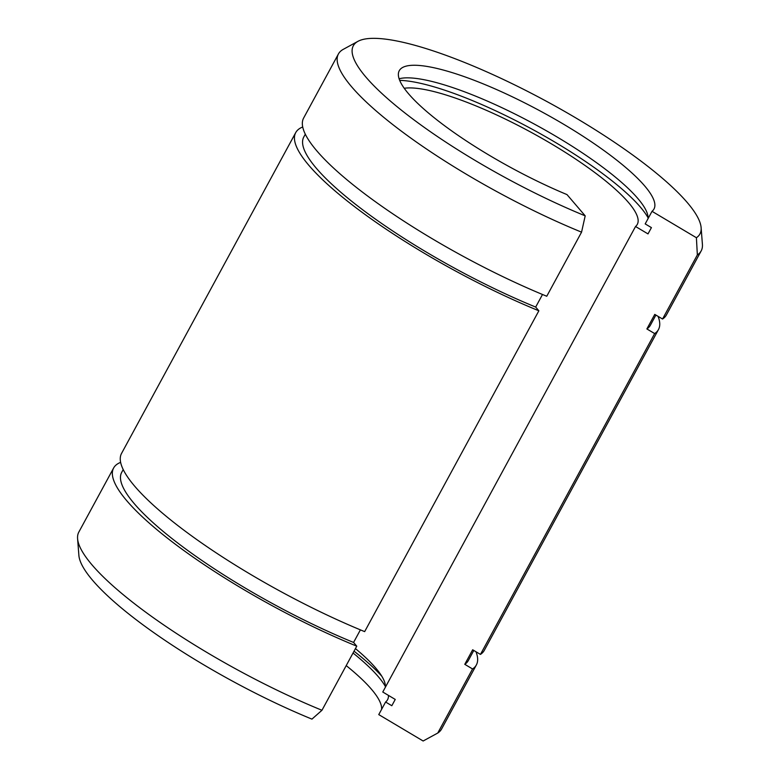 <?xml version="1.0" encoding="UTF-8"?>
<svg xmlns="http://www.w3.org/2000/svg" width="780" height="780" viewBox="0 0 780 780"><rect width="100%" height="100%" fill="white"/><g stroke="black" fill="none" stroke-linecap="round" stroke-linejoin="round"><path stroke-width="1.17" d="M388.459 695.399A144.924 31.863 28.5 0 1 387.562 699.709A144.924 31.863 28.5 0 1 385.593 702.019L378.758 714.597L423.14 741L437.755 733.044L472.553 668.957L464.773 664.326L472.67 649.779L480.451 654.41L654.654 333.567A206.378 45.377 28.5 0 0 658.466 329.56A206.378 45.377 28.5 0 0 658.086 316.368M302.728 126.984A206.378 45.377 28.5 0 0 295.727 132.6A206.378 45.377 28.5 0 0 538.863 310.791L364.66 631.625A206.378 45.377 28.5 0 1 121.534 453.443L295.727 132.6M480.451 654.41A206.378 45.377 28.5 0 0 484.273 650.393L658.466 329.56M472.553 668.957A206.378 45.377 28.5 0 0 476.375 664.94A206.378 45.377 28.5 0 0 475.985 651.749M120.627 462.374A206.378 45.377 28.5 0 0 113.627 467.99A206.378 45.377 28.5 0 0 356.762 646.172L321.965 710.268L311.942 719.121A197.203 43.358 28.5 0 1 78.877 555.341L77.59 538.678A206.378 45.377 28.5 0 0 321.965 710.268M437.755 733.044A206.378 45.377 28.5 0 0 441.577 729.037L476.375 664.94M113.627 467.99L78.829 532.077A206.378 45.377 28.5 0 0 77.59 538.678M385.593 702.019L391.823 705.725L395.245 699.436L382.775 692.016L635.534 226.493L648.005 233.903L651.417 227.614L645.187 223.909L652.021 211.322A144.924 31.863 28.5 0 0 653.991 209.011A144.924 31.863 28.5 0 0 541.827 111.862A144.924 31.863 28.5 0 0 399.262 70.707A144.924 31.863 28.5 0 0 567.001 194.6L585.195 215.845L581.558 232.157A206.378 45.377 28.5 0 1 338.423 53.966A206.378 45.377 28.5 0 1 343.288 49.335L357.962 41.33A197.203 43.358 28.5 0 0 408.379 115.645A197.203 43.358 28.5 0 0 585.195 215.845M652.021 211.322L696.404 237.724A197.203 43.358 28.5 0 0 701.123 227.653A197.203 43.358 28.5 0 0 547.316 101.761A197.203 43.358 28.5 0 0 357.962 41.33M381.595 709.381A144.924 31.863 28.5 0 0 346.213 665.603M654.654 333.567L646.874 328.945L654.771 314.398L662.551 319.02L697.349 254.933A206.378 45.377 28.5 0 0 701.171 250.916A206.378 45.377 28.5 0 0 702.409 244.325L701.123 227.653M662.551 319.02A206.378 45.377 28.5 0 0 666.374 315.013L701.171 250.916M338.423 53.966L303.625 118.053A206.378 45.377 28.5 0 0 546.76 296.244L581.558 232.157M385.388 686.488A144.924 31.863 28.5 0 0 353.048 653.016M394.933 700.001A152.266 33.472 28.5 0 0 394.963 699.27M381.732 676.133A152.266 33.472 28.5 0 0 354.032 651.202M385.34 687.297A137.582 30.244 28.5 0 0 355.446 648.599M635.534 226.493A137.582 30.244 28.5 0 0 637.299 224.386A137.582 30.244 28.5 0 0 547.638 141.628A137.582 30.244 28.5 0 0 404.235 88.286M651.115 228.179A152.266 33.472 28.5 0 0 651.144 227.448M648.063 217.786A152.266 33.472 28.5 0 0 537.167 131.957A152.266 33.472 28.5 0 0 399.691 80.369M648.024 218.683A144.924 31.863 28.5 0 0 543.436 129.109A144.924 31.863 28.5 0 0 399.106 78.77M697.349 254.933L696.404 237.724M123.211 469.579L121.69 472.368A197.203 43.358 28.5 0 0 353.574 642.447L356.762 646.172M464.773 664.326A197.203 43.358 28.5 0 0 468.312 660.562L473.801 650.452M353.574 642.447L360.399 629.87M305.311 134.189L303.79 136.978A197.203 43.358 28.5 0 0 535.675 307.067L538.863 310.791M646.874 328.945A197.203 43.358 28.5 0 0 650.413 325.182L655.902 315.061M535.675 307.067L542.5 294.489"/></g></svg>
